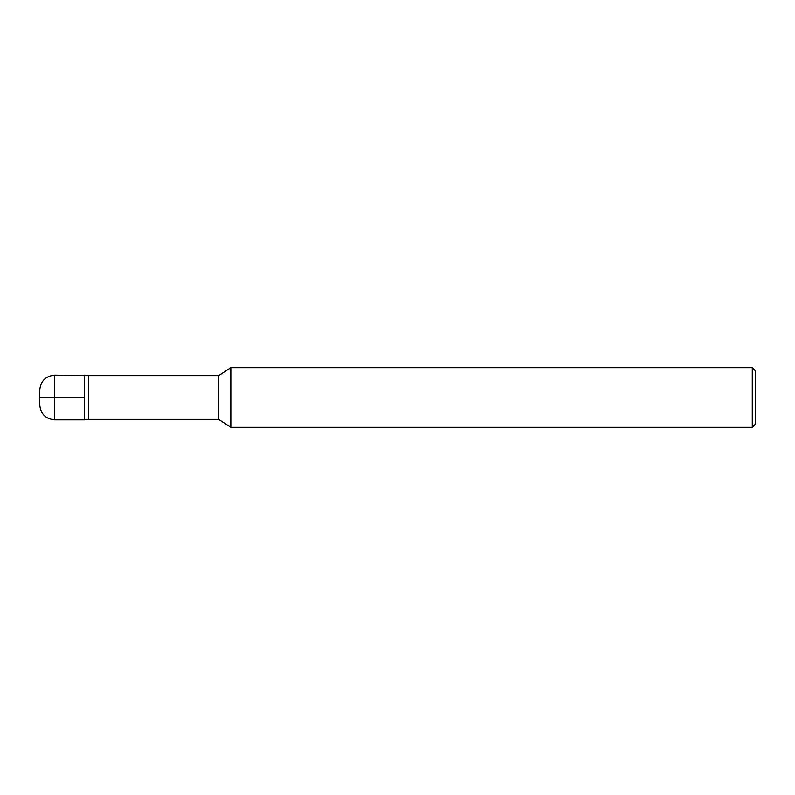 <?xml version="1.0" encoding="UTF-8"?>
<svg xmlns="http://www.w3.org/2000/svg" width="795" height="795" viewBox="0 0 795 795"><rect width="100%" height="100%" fill="white"/><g stroke="black" fill="none" stroke-linecap="round" stroke-linejoin="round"><path stroke-width="1.19" d="M752.269 427.312L752.269 367.688L755.25 370.669L755.25 424.331L752.269 427.312L230.828 427.312L218.625 419.382L88.414 419.382L88.414 375.618L54.656 375.141C45.613 376.035 40.644 381.004 39.75 390.047L39.75 404.953C40.644 413.996 45.613 418.965 54.656 419.859L54.656 375.141M88.414 419.382L84.469 419.859L84.469 375.141L84.469 419.859L54.656 419.859M218.625 419.382L218.625 375.618L88.414 375.618M230.828 427.312L230.828 367.688L218.625 375.618M84.469 397.5L39.75 397.5M752.269 367.688L230.828 367.688"/></g></svg>
